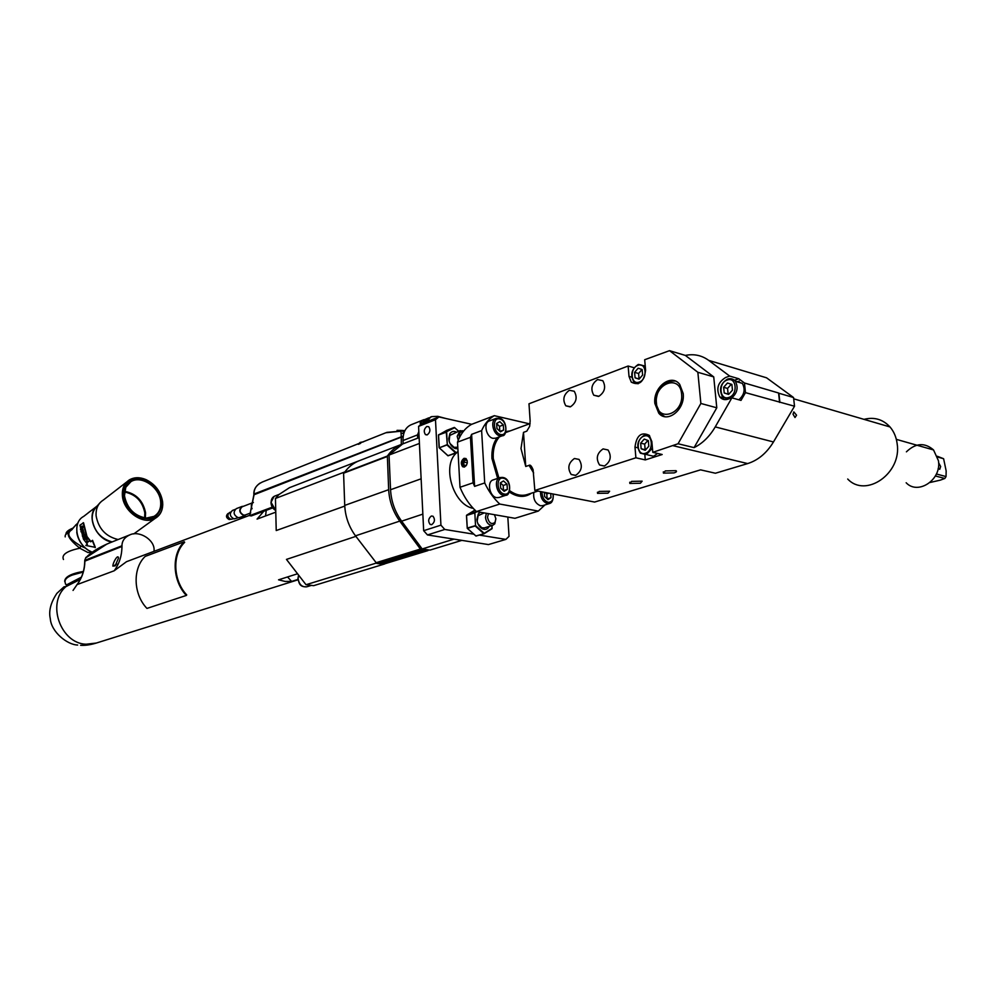 <?xml version="1.0" encoding="UTF-8"?>
<svg xmlns="http://www.w3.org/2000/svg" width="996" height="996" viewBox="0 0 996 996"><rect width="100%" height="100%" fill="white"/><g stroke="black" fill="none" stroke-linecap="round" stroke-linejoin="round"><path stroke-width="1.49" d="M115.15 565.865L112.847 566.101C112.884 562.416 118.126 553.539 118.512 558.109L115.15 565.865M154.094 551.311L154.081 549.966C154.604 540.069 139.664 530.32 130.04 534.777C124.699 537.155 122.01 540.816 121.96 545.783L121.96 546.455C121.873 555.743 119.283 563.848 114.179 570.783L77.078 584.602L73.044 590.429L78.684 582.249M249.759 515.281L126.48 561.707L114.179 570.783M275.78 512.156L257.068 519.103L263.778 511.259M64.118 586.744L65.885 586.656L80.327 579.411M297.555 573.771L278.556 579.821L285.13 581.452L291.629 581.427L298.016 579.423M184.671 542.322C172.071 554.324 172.993 580.469 186.738 594.936L186.327 595.434C172.308 580.68 171.374 553.988 184.223 541.762L184.671 542.322M344.765 506.08L276.228 530.544L275.444 498.461L344.877 471.917C348.749 466.726 353.456 463.028 358.983 460.824L358.983 460.824C353.456 463.028 348.749 466.738 344.877 471.93L343.583 473.2L344.728 505.408C345.288 516.638 348.874 526.772 355.485 535.823L376.712 563.412L380.833 563.985L425.504 550.302L427.57 550.614L382.887 564.271L380.833 563.985M275.444 498.461L278.843 494.626L289.487 487.667L401.973 444.216C396.184 446.494 391.316 450.441 387.357 456.056L388.664 489.696C389.324 501.262 393.022 511.732 399.757 521.107L420.412 549.057L423.425 549.991L424.035 549.406M272.281 507.138L249.722 515.629L251.253 515.866M401.288 444.477L401.301 437.107L254.055 494.751L249.722 515.629M277.149 496.394L278.843 494.626M266.243 510.338L265.546 515.953M384.904 563.748L382.887 564.271M428.629 550.053L427.57 550.614M376.102 563.138L306.021 584.727L286.462 559.403L355.883 536.358M384.755 563.935L313.64 585.66L306.021 584.727M403.156 443.768L403.007 440.531C402.932 432.351 405.721 427.06 411.373 424.645L423.96 419.64M421.134 478.802L390.544 489.733L389.038 455.048L402.608 443.979L419.129 437.593M390.544 489.733C391.204 501.299 394.902 511.782 401.637 521.169L422.167 548.958L454.039 539.135M461.87 540.367L429.948 550.116L422.167 548.958M389.038 455.048L419.416 443.444M471.718 424.308L438.9 416.938L421.98 423.624L418.581 426.388L423.661 530.694L427.471 534.939L488.451 544.575L505.868 539.396L479.562 535.126M427.471 534.939L444.764 529.461L473.872 534.192M438.9 416.938L435.489 419.714L440.929 525.153L444.764 529.461M505.868 539.396L509.031 536.358L507.823 517.049M457.226 452.358C441.166 464.211 452.744 504.798 473.249 508.371M466.551 515.555L467.261 528.067L475.54 525.602L474.818 512.903L466.551 515.43M484.019 533.756L475.901 535.935M476.91 511.62L474.818 512.903L475.54 525.602L484.205 533.321L492.049 528.366L484.068 533.744L492.036 528.702L491.887 525.564L492.061 528.366M489.173 526.411C487.741 529.075 485.637 529.959 482.873 529.05C479.425 527.382 477.433 524.207 476.897 519.539L478.267 513.986L480.421 512.243M484.417 527.88L481.765 527.755L477.893 523.734M477.134 521.331L478.092 515.716L484.193 512.903M495.859 518.555L494.788 523.846L492.796 525.29C488.862 525.527 486.422 522.925 485.463 517.472L486.372 513.289M494.464 514.708L495.884 518.804L494.962 522.439C491.464 524.792 488.974 523.099 487.492 517.347L488.463 513.65M423.661 530.694L440.929 525.153M418.581 426.388L435.489 419.714M426.861 426.475C423.972 428.89 423.499 431.604 425.441 434.605L427.284 434.829C430.172 432.426 430.646 429.712 428.728 426.699L426.861 426.475M431.343 516.028C428.292 518.543 427.894 521.344 430.135 524.444L431.778 524.631C434.829 522.153 435.24 519.339 433.011 516.227L431.343 516.028M544.961 504.922L538.338 511.073L514.969 518.306L476.462 511.546C469.527 505.146 464.036 497.054 460.003 487.268L457.513 442.137C460.538 433.92 465.182 428.006 471.444 424.408L494.327 415.681L529.411 423.835M476.462 511.546L499.755 504.051C493.68 498.386 488.675 491.352 484.716 482.948L474.606 486.372L473.063 482.811L460.003 487.268M538.338 511.073L499.755 504.051M484.716 482.948L481.616 430.608L471.618 434.356L474.606 486.372M471.618 434.356L470.448 437.319L473.063 482.811M457.513 442.137L470.448 437.319M481.616 430.608C484.641 423.786 488.874 418.806 494.327 415.681M495.821 438.153L493.082 438.34C486.098 437.256 483.048 422.59 489.447 420.922L495.996 418.432M499.12 497.465L496.705 497.639C489.509 496.755 486.571 481.454 493.281 479.873L499.992 477.594M542.683 505.632L540.517 505.769C535.3 503.565 533.059 499.12 533.806 492.422M779.843 402.01L778.884 393.233L793.551 397.529L766.559 377.808L708.704 360.378C701.719 355.323 693.938 353.667 685.36 355.423L713.734 376.899L716.784 407.8L694.075 447.627C702.553 443.419 709.613 436.509 715.24 426.898L731.886 397.84L740.999 400.404L745.469 392.636L794.522 406.219L773.469 441.963C766.696 453.068 758.093 460.276 747.672 463.576L715.414 473.237L700.549 469.851L594.612 502.059L534.84 490.468L533.109 469.776C531.54 465.954 530.183 464.485 529.063 465.344L525.751 466.464L520.995 448.586L523.498 432.364L526.784 431.168L529.66 426.363L530.146 420.947L528.988 403.778L628.127 366.03L629.011 376.401L631.277 382.14C639.146 386.025 643.926 382.041 645.607 370.201L644.686 359.73L669.511 350.667L697.86 372.28L700.86 403.467L678.064 443.755L652.791 452.333L651.845 441.577L649.268 435.352C641.287 431.529 636.519 435.464 634.987 447.129L637.764 447.777M525.751 466.464L523.498 432.364M534.84 490.468L635.896 457.787L634.987 447.129M654.87 403.492C652.766 387.407 671.192 372.94 679.708 384.381L683.194 393.52C685.323 409.568 667.258 423.835 658.767 413.191L654.87 403.492M569.363 390.283C563.512 394.578 562.342 399.757 565.84 405.82L570.584 406.729C576.423 402.533 577.63 397.367 574.231 391.254L569.363 390.283M597.563 379.576C591.624 383.821 590.367 389.038 593.778 395.213L598.895 396.296C604.821 392.138 606.128 386.946 602.817 380.721L597.563 379.576M574.431 458.509C568.305 462.916 567.234 468.245 571.218 474.494L575.688 475.341C581.801 471.033 582.909 465.73 579.037 459.405L574.431 458.509M603.066 448.91C596.841 453.255 595.67 458.621 599.58 465.008L604.423 466.016C610.635 461.771 611.843 456.429 608.058 449.98L603.066 448.91M635.896 457.787L645.284 459.915L662.178 454.512L652.791 452.333M674.118 472.888C676.433 472.116 677.056 471.382 675.998 470.672L665.303 470.921L663.448 473.125L674.118 472.888M640.391 483.247L642.146 481.168L631.564 481.379L629.833 483.446L640.391 483.247M607.983 493.194L609.627 491.24L599.156 491.414L597.538 493.356L607.983 493.194M694.075 447.627L678.064 443.755M779.607 402.421L778.573 392.997L744.473 382.999L738.771 378.754L734.749 380.161M745.469 392.636L744.473 382.999M708.704 360.378L729.67 376.077L738.771 378.754M685.36 355.423L669.511 350.667M628.127 366.03L634.141 367.736M794.522 406.219L793.551 397.529M847.708 479.026C865.823 498.461 902.164 473.237 897.122 443.494C896.238 436.983 893.86 431.467 890.001 426.948C882.867 419.304 874.189 416.776 863.993 419.353M796.563 415.195L795.007 417.523L793.028 414.199L793.824 411.908L796.563 415.195M906.41 451.835C915.66 442.971 924.711 442.336 933.538 449.943L938.431 460.712C941.805 479.624 918.026 495.498 906.161 482.761M937.61 457.04L943.61 458.72L946.163 470.946L946.038 476.574L944.831 478.466L940.324 480.134L930.003 482.5M937.348 456.28L943.61 458.72M935.393 475.976L944.831 478.466M936.402 473.996L946.038 476.574M938.17 468.494L939.751 469.303L940.66 466.489L938.618 462.779M642.146 369.541L638.125 368.221L634.601 372.367L635.075 377.833L639.071 379.165L642.619 375.019L642.146 369.541M635.075 377.833L639.233 378.99M634.601 372.367L638.598 373.488L639.071 378.928M641.997 369.491L638.598 373.488M729.67 376.077L725.636 377.496C717.867 382.352 715.912 388.826 719.784 396.918C721.926 399.421 724.615 400.18 727.827 399.209L731.886 397.84M735.135 381.045L742.369 383.373C745.518 389.436 744.348 394.902 738.845 399.794M731.886 384.419L727.466 383.012L723.644 387.295L724.217 392.972L728.624 394.404L732.471 390.133L731.886 384.419M724.217 392.972L728.736 394.279M723.644 387.295L727.553 388.415L728.126 394.08M731.301 384.232L727.553 388.415M700.86 403.467L716.784 407.8M697.86 372.28L713.734 376.899M644.848 454.898L645.284 459.915M657.584 453.441L653.6 456.255L647.649 454.886M648.321 440.618L644.238 439.087L640.665 443.145L641.138 448.748L645.209 450.292L648.807 446.233L648.321 440.618M641.138 448.748L645.607 449.843M640.665 443.145L644.686 444.104L645.171 449.682M647.91 440.456L644.686 444.104M673.259 380.709L674.865 380.908M664.78 416.627L660.111 413.539L655.891 403.729M496.954 428.529L500.465 431.828L503.64 430.035L503.316 424.956L499.83 421.657L496.643 423.437L496.954 428.529M503.316 424.956L499.506 426.375L496.655 423.686M503.64 430.035L499.992 431.38M499.805 431.218L499.506 426.375M500.639 488.077L504.175 491.314L507.362 489.36L507.039 484.18L503.528 480.944L500.316 482.873L500.639 488.077M507.039 484.18L503.192 485.475L500.353 482.861M507.362 489.36L503.503 490.63L503.192 485.475M544.314 492.31L544.6 496.494L547.987 499.643L551 497.714L550.701 493.543M548.958 493.207L546.779 493.904L545.273 492.497M551 497.714L547.202 498.909M547.128 498.834L546.779 493.904M464.049 458.309C460.999 460.762 460.513 463.563 462.605 466.713L464.534 466.975C467.597 464.547 468.095 461.746 466.016 458.583L464.049 458.309M465.854 458.471L465.406 458.583C462.356 461.036 461.87 463.837 463.962 466.975L464.111 467.087M467.211 460.638L465.481 459.866L463.713 462.057L463.887 465.095L465.817 465.966L466.564 465.057M463.887 465.095L466.153 465.555M463.713 462.057L467.298 462.779M458.571 431.243L454.724 427.682L446.258 431.841L447.316 444.602L439.311 447.827L438.526 435.165M446.669 430.397L454.363 427.433L446.718 430.372L438.439 435.065M455.944 453.068L447.926 455.67M438.514 435.015L446.644 432.065L447.316 444.602L456.093 452.632L448.076 455.795L439.311 447.827L446.955 444.963L455.732 452.993L458.036 451.537M457.874 448.735L455.184 448.536C451.449 446.855 449.296 443.581 448.723 438.701L449.881 433.671C451.524 431.417 453.678 430.882 456.38 432.077M458.621 431.218L454.363 427.433L458.683 431.193M456.791 447.279L454.027 447.291L449.993 443.481M449.121 441.166L449.794 435.426L459.853 430.758M458.247 440.244L457.176 436.31L460.065 430.67L463.563 431.144M459.43 437.605L459.218 436.173C459.293 432.862 460.625 431.343 463.202 431.592M424.844 549.568L425.504 550.302M381.045 563.051L381.605 563.711M358.299 443.743L262.346 482.014C256.595 484.741 253.831 488.737 254.055 494.004L249.697 515.642M251.44 515.891L272.755 507.885M403.119 436.846L401.301 437.107L400.902 431.206L402.745 430.583L403.828 433.347M386.772 432.376L404.824 430.795M402.297 430.446L404.874 430.695M402.21 430.434L397.031 430.359M400.902 431.206L385.863 432.75L358.548 443.631M424.072 422.802L431.517 416.639L437.779 416.34L445.835 418.494M418.83 431.517L417.523 434.891L417.685 438.153M428.716 417.872L421.37 421.071M421.856 420.922L425.778 420.324L421.706 420.935L420.2 422.379L421.296 423.835L430.82 416.913M253.382 502.457C251.154 503.739 250.731 505.844 252.113 508.769M245.29 514.982L243.734 515.169C239.526 512.691 238.99 509.902 242.115 506.802L253.245 502.507M246.597 514.496L243.734 515.517C239.177 512.84 238.592 509.828 241.991 506.454L243.422 506.292M239.75 517.484L238.056 517.671C233.5 515.007 232.927 512.006 236.313 508.645L241.829 506.516M235.106 509.429L232.392 510.475C229.205 513.612 229.74 516.426 234.01 518.916L238.318 517.708M232.08 519.115L230.811 519.265C227.412 517.285 226.976 515.032 229.528 512.529L230.636 512.093M227.922 514.384C227.051 516.414 227.623 517.883 229.64 518.804M230.474 519.265L229.715 519.277C226.814 517.683 226.366 515.729 228.37 513.413M230.113 519.426L229.092 519.514C226.08 517.771 225.706 515.779 227.96 513.562L228.37 513.401M287.533 576.97L291.629 581.427M65.475 584.129L66.757 584.764L81.398 577.17M65.412 583.444C63.333 578.589 69.259 574.841 83.191 572.19M67.666 577.356C70.903 574.792 76.119 572.937 83.291 571.791M83.403 571.418C71.027 573.584 64.802 576.908 64.703 581.378M92.055 552.294L87.947 552.519L91.806 552.481M76.779 532.113L76.941 533.308C78.298 540.342 82.058 545.957 88.233 550.178L92.155 552.22M78.049 522.813L69.732 531.391C65.948 534.167 69.309 539.782 79.817 548.223L87.934 552.519M72.098 529.461L70.181 531.042C67.429 533.981 67.915 538.301 80.813 545.97L85.569 548.198M65.201 536.894C64.827 534.976 66.346 533.134 69.732 531.391L70.243 530.93M71.177 528.888L70.841 530.432M65.724 534.516L70.355 530.806L70.741 529.088M72.584 528.739L73.057 528.092M71.936 529.698L72.546 528.341M71.7 529.772L72.272 528.39M71.152 530.196L71.637 528.639M70.305 529.312L70.031 530.98M69.546 531.242L69.932 529.499M69.508 529.76L69.272 531.391M68.836 531.64L69.185 529.922M68.774 530.233L68.587 531.789M68.201 532.051L68.512 530.37M68.102 530.731L67.977 532.2M67.628 532.449L67.902 530.831M67.554 531.167L67.442 532.599M67.143 532.848L67.367 531.304M67.081 531.627L66.981 532.997M66.732 533.234L66.906 531.789M66.67 532.101L66.608 533.37M66.408 533.582L66.533 532.3M66.346 532.574L66.309 533.694M66.159 533.881L66.234 532.823M66.097 533.109L66.085 533.968M65.985 534.105L66.097 533.196M88.407 512.753L83.664 516.414C71.202 522.875 76.704 546.468 92.167 552.22M96.861 506.155C85.556 515.119 95.678 539.521 111.826 542.048M85.805 545.447L87.436 544.239L83.44 539.122L79.941 525.178L83.54 522.788L87.001 536.52L90.91 541.55L92.553 540.318L95.305 547.339L85.805 545.447L87.374 544.19M88.146 512.865L91.956 510.027M112.137 541.924C100.969 538.786 94.346 531.391 92.279 519.738C91.893 514.683 93.151 510.525 96.052 507.238L100.185 502.582M122.408 495.771C121.91 488.476 124.288 483.147 129.542 479.786C134.398 477.109 139.876 477.047 145.976 479.611C155.426 484.355 160.966 491.812 162.622 501.959L162.746 504.798C162.473 510.998 159.97 515.517 155.227 518.343C143.748 525.627 123.355 511.77 122.408 495.771M123.367 495.597C124.102 480.894 131.721 475.665 146.238 479.91C155.401 484.517 160.792 491.75 162.398 501.611L162.522 504.362C163.17 528.353 124.911 520.335 123.367 495.597M161.34 501.449C161.663 512.081 156.833 517.659 146.848 518.181C134.634 516.177 127.164 508.707 124.463 495.771L125.882 486.733C132.493 470.909 160.232 482.711 161.34 501.449M124.363 493.991L125.857 487.218L130.887 481.69C141.32 474.855 159.659 487.305 160.655 501.648C161.19 508.408 158.974 513.326 153.994 516.376L146.424 518.082L142.689 517.522M83.166 522.701L86.689 536.67L90.698 541.812L92.329 540.591L95.168 547.638M84.411 539.658L87.138 538.413L87.088 542.621L89.254 541.002L86.814 542.123L86.826 537.84L84.411 539.658L85.009 539.969M86.851 538.575L86.851 542.845L89.267 541.027M83.988 538.985L82.88 536.147L83.701 535.524L85.22 537.566L84 535.288L84.672 534.777L86.403 537.168L84.735 534.005L82.319 535.836L83.988 538.985M83.664 533.868L83.328 529.897L80.913 531.727L82.133 531.466L82.643 533.121M80.489 529.523L80.863 526.984L82.145 526L82.718 526.523L82.581 529.499L81.299 530.47L80.614 529.934M84.697 539.508L86.851 537.877M83.701 535.524L85.17 537.603M84.672 534.777L86.353 537.205M82.319 535.836L84.784 534.13M82.643 535.748L84.237 538.799M82.133 531.466L82.979 533.059M81.261 531.715L83.378 530.109M83.764 532.387L83.216 530.644L82.444 531.229L82.992 532.972L83.826 533.221L84.038 532.35M80.664 527.32L82.431 526.1M82.83 527.121L81.909 526.66L80.701 528.552L81.236 529.884L82.905 527.942M81.236 529.884L82.817 528.888M82.593 527.917L82.643 526.71M130.04 534.777L109.361 543.032C98.753 547.414 90.897 552.344 85.781 557.822L84.735 560.412M107.033 543.965L85.781 557.822M184.223 541.762L145.217 556.39C132.456 568.343 133.215 594.214 146.96 608.419L186.327 595.434M115.748 565.267L113.507 566.039L116.806 563.923M77.078 584.602C82.145 577.854 84.747 569.973 84.884 560.972L84.884 560.225M121.96 546.455L84.735 561.184C84.573 570.347 81.896 578.315 76.692 585.05M96.326 643.043L86.104 644.225C60.557 643.553 46.339 603.09 65.885 586.656L66.757 584.764M387.357 456.056L343.707 472.727M275.73 510.413L271.111 502.42C271.161 499.183 272.406 497.054 274.846 496.045L279.029 494.439M422.852 514.123L401.637 521.169M476.051 536.06L467.398 528.39L475.192 525.95L483.844 533.682L476.051 536.06M476.374 511.458L466.663 515.156L474.507 510.35M492.086 528.478L491.974 525.539M497.228 437.642C493.281 442.971 491.514 449.918 491.937 458.484L497.651 478.391M509.267 491.987C517.484 497.427 524.892 497.813 531.515 493.157M510.114 430.932L505.956 431.529M499.469 436.821C494.888 442.037 492.821 449.233 493.244 458.397L498.909 477.956M509.715 490.729C515.604 494.9 521.331 496.22 526.859 494.651L527.407 494.477M530.121 423.574L505.582 432.588M529.063 465.344L533.657 472.976M747.672 463.576L673.209 445.722M773.469 441.963L715.24 426.898M739.219 381.057L737.165 381.854M629.011 376.401L631.763 377.16M645.271 366.329L638.274 364.449C631.476 369.093 630.045 374.907 633.954 381.916L638.075 383.796M645.246 366.092L638.585 364.449M639.32 382.041C647.935 379.289 646.379 361.697 637.876 365.358C629.372 368.171 630.841 385.564 639.32 382.041M727.528 379.09C720.432 383.497 718.763 389.361 722.498 396.707L727.902 399.184M731.699 397.902C737.301 393.009 738.522 387.481 735.359 381.319C733.367 378.891 730.865 378.144 727.827 379.09M728.923 397.404C738.347 394.628 736.455 376.314 727.167 380.036C717.855 382.875 719.647 400.965 728.923 397.404M649.566 435.675L644.424 435.19C637.278 439.908 635.934 445.909 640.391 453.192L646.367 454.599L652.43 448.125M649.504 435.613L644.698 435.19M645.458 453.242C654.21 450.827 652.617 432.812 643.989 436.148C635.336 438.626 636.842 456.429 645.458 453.242M681.6 394.092C680.218 373.737 653.961 383.385 656.426 402.957C657.472 423.113 684.003 414.174 681.6 394.092M498.834 418.233L496.257 418.332C489.87 420.001 492.945 434.742 499.93 435.837L503.802 434.966M499.668 419.005C492.086 416.863 493.082 433.185 500.627 434.493C508.184 436.522 507.151 420.362 499.668 419.005M502.519 477.42L500.179 477.532C493.468 479.101 496.431 494.477 503.64 495.373L507.101 494.676M503.354 478.229C495.722 476.325 496.73 492.983 504.337 494.041C511.956 495.821 510.898 479.35 503.354 478.229M540.479 491.563C540.479 497.826 542.808 501.835 547.464 503.59L550.352 503.154M542.011 491.862C542.073 497.315 544.127 500.789 548.174 502.295C552.095 502.295 553.701 499.519 552.992 493.991M456.044 453.018L447.988 455.807M454.724 427.682L438.638 434.754M423.425 549.991L378.766 563.699M376.712 563.412L421.358 549.68M375.778 562.815L420.412 549.057M399.757 521.107L355.485 535.823M388.664 489.696L344.728 505.408M387.232 456.542L343.583 473.2M253.843 494.863L254.055 494.004L403.218 436.049M403.729 433.696L401.388 433.148M358.386 444.303L360.552 443.369M428.915 418.009L429.052 420.822M417.523 434.891L403.007 440.531M420.685 423.972L421.495 421.32L425.404 420.648M420.86 421.632L421.557 421.047M306.83 586.781L306.706 586.818C301.913 587.229 299.037 584.44 298.103 578.452L298.638 575.178M83.228 572.053L71.675 575.215M63.47 559.503C61.354 554.735 66.794 550.975 79.817 548.223L80.813 545.97M118.151 539.533C105.862 536.595 98.517 528.714 96.114 515.878C95.678 508.695 98.081 503.416 103.31 500.067L126.803 481.902M145.366 518.007L145.565 512.766C143.113 500.727 136.116 493.58 124.587 491.327M144.644 517.908L144.818 512.903C142.453 501.212 135.68 494.265 124.488 492.024M121.96 545.783L84.884 560.325L84.735 561.059M80.601 645.296C84.946 645.595 89.976 644.91 95.703 643.242L298.065 579.784M275.743 510.5C272.842 508.832 271.248 506.217 270.974 502.644M270.974 502.494L274.037 496.419M427.981 550.589L383.286 564.246M475.901 535.997L467.336 528.403M467.249 528.328L466.477 515.53M475.976 536.072L484.193 533.669M481.765 527.755L482.873 529.05M492.796 525.29L484.317 527.905M478.092 515.716L478.267 513.986M494.962 522.439L494.788 523.846M426.948 434.928L425.441 434.605M431.592 524.693L430.135 524.444M537.977 491.078L527.457 494.464M793.762 398.836L890.001 426.948M896.338 439.361L933.538 449.943M604.323 466.041L599.58 465.008M598.484 396.42L593.778 395.213M570.123 406.878L565.84 405.82M575.514 475.391L571.218 474.494M636.444 383.547L631.277 382.14M663.336 471.843L663.448 473.125M629.733 482.226L629.833 483.446M597.451 492.211L597.538 493.356M723.943 398.076L719.784 396.918M727.553 379.09C730.641 378.119 733.243 378.866 735.359 381.319L742.369 383.373M655.854 403.255C656.775 388.216 663.224 380.808 675.176 381.032M658.767 413.191L660.111 413.539M496.257 418.332L499.37 418.32C507.499 419.428 507.462 436.285 502.42 435.738L495.572 438.24M500.179 477.532L503.017 477.495C511.969 478.914 510.761 495.933 505.881 495.261L498.946 497.527M553.228 494.028C553.477 499.681 552.245 502.843 549.506 503.515L542.559 505.682M463.962 466.975L462.605 466.713M439.099 447.54L438.452 435.128M447.926 455.745L439.248 447.839M454.027 447.291L455.184 448.536M457.774 446.905L456.591 447.353M449.794 435.426L449.881 433.671M463.314 431.455L462.567 430.695M423.636 549.979L379.825 563.425M249.623 515.667L251.229 515.903M253.831 494.128C253.644 489.758 255.735 486.073 260.081 483.072M358.311 444.328L360.079 442.448L363.54 441.801M420.275 423.86L420.2 422.379M403.666 432.077L404.376 431.803M245.141 515.044L250.743 512.928M239.588 517.547L245.277 515.393M231.968 519.165L233.201 518.692M297.953 578.626C299.061 582.722 299.223 587.167 306.706 586.818L310.964 585.524M297.953 578.514L298.576 575.103M77.651 645.035C67.18 644.798 51.194 631.9 50.286 618.616C48.555 610.984 50.759 602.555 56.909 593.33L63.918 586.893M72.036 529.499L76.007 524.705M89.279 512.081L96.388 506.591M155.227 518.343L133.75 533.931M130.887 481.69L128.422 483.583M85.905 557.387L84.747 560.3"/></g></svg>
